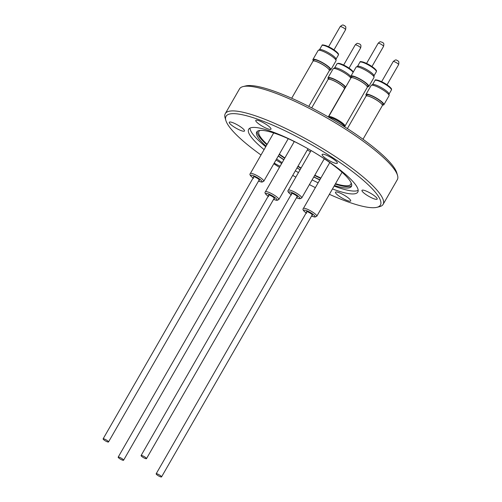 <?xml version="1.0" encoding="UTF-8"?>
<svg xmlns="http://www.w3.org/2000/svg" width="502" height="502" viewBox="0 0 502 502"><rect width="100%" height="100%" fill="white"/><g stroke="black" fill="none" stroke-linecap="round" stroke-linejoin="round"><path stroke-width="0.75" d="M123.373 460.315A3.112 0.627 -150.1 0 0 123.58 460.227A3.112 0.627 -150.1 0 0 121.584 458.364A3.112 0.627 -150.1 0 0 118.39 457.033A3.112 0.627 -150.1 0 0 118.183 457.127A3.112 0.627 -150.1 0 0 120.179 458.991A3.112 0.627 -150.1 0 0 123.373 460.315M273.998 198.635A3.476 0.703 -150.1 0 0 274.475 198.547A3.476 0.703 -150.1 0 0 272.925 196.909A3.476 0.703 -150.1 0 0 268.445 195.077A3.476 0.703 -150.1 0 0 268.608 195.529M350.842 78.086A10.329 2.083 -150.1 0 0 342.038 71.497A10.329 2.083 -150.1 0 0 333.353 68.605L334.646 67.877A9.563 1.933 29.9 0 1 342.866 70.65A9.563 1.933 29.9 0 1 350.923 76.787M333.353 68.605A10.329 2.083 -150.1 0 0 333.165 68.787L327.994 77.779A10.329 2.083 29.9 0 1 328.182 77.597A10.329 2.083 29.9 0 1 336.867 80.489A10.329 2.083 29.9 0 1 345.671 87.078M344.924 88.377A10.329 2.083 29.9 0 1 344.523 88.346M328.452 79.103A10.329 2.083 29.9 0 1 327.994 77.779M344.428 88.509L344.981 87.549A9.268 1.87 -150.1 0 0 340.858 83.175A9.268 1.87 -150.1 0 0 328.91 78.306L328.358 79.266M344.146 87.925A9.268 1.87 -150.1 0 0 344.102 87.85A9.268 1.87 -150.1 0 0 340.174 84.367A9.268 1.87 -150.1 0 0 329.092 79.222A9.268 1.87 -150.1 0 0 329.005 79.216M328.27 116.935L344.391 88.898A9.431 1.908 -150.1 0 0 344.196 88.001A9.431 1.908 -150.1 0 0 340.199 84.455A9.431 1.908 -150.1 0 0 328.917 79.216A9.431 1.908 -150.1 0 0 328.038 79.492L311.711 107.886M308.774 106.38L329.331 70.631A9.431 1.908 -150.1 0 0 329.13 69.734A9.431 1.908 -150.1 0 0 325.133 66.182A9.431 1.908 -150.1 0 0 313.85 60.949A9.431 1.908 -150.1 0 0 312.972 61.225L291.687 98.248M329.08 69.659A9.268 1.87 -150.1 0 0 329.036 69.583A9.268 1.87 -150.1 0 0 325.114 66.101A9.268 1.87 -150.1 0 0 314.026 60.955A9.268 1.87 -150.1 0 0 313.945 60.949M329.362 70.242L329.921 69.276A9.268 1.87 -150.1 0 0 325.798 64.909A9.268 1.87 -150.1 0 0 313.85 60.039L313.292 60.999M330.837 69.809L336.007 60.811A10.329 2.083 -150.1 0 0 336.07 60.56A10.329 2.083 -150.1 0 0 328.095 53.858A10.329 2.083 -150.1 0 0 318.287 50.338L318.287 50.338A10.329 2.083 -150.1 0 0 318.099 50.52L312.928 59.512A10.329 2.083 29.9 0 1 313.116 59.33A10.329 2.083 29.9 0 1 323.457 63.158A10.329 2.083 29.9 0 1 330.837 69.809A10.329 2.083 29.9 0 1 330.649 69.985A10.329 2.083 29.9 0 1 329.456 70.079M313.392 60.836A10.329 2.083 29.9 0 1 312.928 59.512M318.287 50.338L319.586 49.61A9.563 1.933 29.9 0 1 328.666 52.867A9.563 1.933 29.9 0 1 336.045 59.073L338.361 55.063A9.5 1.92 -150.1 0 0 331.571 48.945A9.5 1.92 -150.1 0 0 322.064 45.425A9.5 1.92 -150.1 0 0 321.889 45.588L322.297 45.193C321.085 44.358 327.398 45.13 334.457 50.175C339.898 54.392 338.285 54.291 338.361 55.063M258.938 180.369A3.476 0.703 -150.1 0 0 259.408 180.274A3.476 0.703 -150.1 0 0 257.865 178.637A3.476 0.703 -150.1 0 0 253.384 176.811A3.476 0.703 -150.1 0 0 253.541 177.262M105.125 440.725A3.112 0.627 -150.1 0 0 108.514 441.961A3.112 0.627 -150.1 0 0 106.512 440.091A3.112 0.627 -150.1 0 0 103.117 438.855A3.112 0.627 -150.1 0 0 105.125 440.725M363.002 139.255L382.367 105.571A9.431 1.908 -150.1 0 0 382.166 104.673A9.431 1.908 -150.1 0 0 378.175 101.128A9.431 1.908 -150.1 0 0 366.893 95.888A9.431 1.908 -150.1 0 0 366.014 96.164L347.378 128.581M382.122 104.598A9.268 1.87 -150.1 0 0 382.078 104.523A9.268 1.87 -150.1 0 0 378.15 101.04A9.268 1.87 -150.1 0 0 367.069 95.895A9.268 1.87 -150.1 0 0 366.981 95.895M382.405 105.182L382.957 104.221A9.268 1.87 -150.1 0 0 378.834 99.854A9.268 1.87 -150.1 0 0 366.887 94.978L366.334 95.938M383.873 104.749L389.044 95.756A10.329 2.083 -150.1 0 0 389.106 95.505A10.329 2.083 -150.1 0 0 381.131 88.798A10.329 2.083 -150.1 0 0 371.329 85.277L371.329 85.277A10.329 2.083 -150.1 0 0 371.141 85.459L365.971 94.451A10.329 2.083 29.9 0 1 366.159 94.276A10.329 2.083 29.9 0 1 376.494 98.103A10.329 2.083 29.9 0 1 383.873 104.749A10.329 2.083 29.9 0 1 383.685 104.924A10.329 2.083 29.9 0 1 382.499 105.018M366.429 95.775A10.329 2.083 29.9 0 1 365.971 94.451M371.329 85.277L372.622 84.549A9.563 1.933 29.9 0 1 381.702 87.806A9.563 1.933 29.9 0 1 389.088 94.018L391.397 90.002A9.5 1.92 -150.1 0 0 384.607 83.89A9.5 1.92 -150.1 0 0 375.101 80.364A9.5 1.92 -150.1 0 0 374.925 80.533L375.339 80.132C374.122 79.297 380.434 80.075 387.494 85.12C392.94 89.337 391.328 89.23 391.397 90.002M311.974 215.308A3.476 0.703 -150.1 0 0 312.445 215.22A3.476 0.703 -150.1 0 0 310.901 213.582A3.476 0.703 -150.1 0 0 306.421 211.75A3.476 0.703 -150.1 0 0 306.584 212.208M158.914 476.103A3.112 0.627 -150.1 0 0 161.556 476.9A3.112 0.627 -150.1 0 0 158.801 474.597A3.112 0.627 -150.1 0 0 156.16 473.8A3.112 0.627 -150.1 0 0 158.914 476.103M344.679 126.316L344.748 126.203A9.268 1.87 -150.1 0 0 340.626 121.835A9.268 1.87 -150.1 0 0 328.678 116.966L328.615 117.079M344.736 126.385A9.431 1.908 -150.1 0 0 344.937 126.209A9.431 1.908 -150.1 0 0 340.739 121.76A9.431 1.908 -150.1 0 0 328.578 116.803A9.431 1.908 -150.1 0 0 328.528 117.066M344.937 126.209L367.307 87.304A9.431 1.908 -150.1 0 0 367.106 86.407A9.431 1.908 -150.1 0 0 363.109 82.861A9.431 1.908 -150.1 0 0 351.827 77.622A9.431 1.908 -150.1 0 0 350.948 77.898L328.578 116.803M367.056 86.331A9.268 1.87 -150.1 0 0 367.012 86.256A9.268 1.87 -150.1 0 0 363.09 82.774A9.268 1.87 -150.1 0 0 352.002 77.628A9.268 1.87 -150.1 0 0 351.921 77.622M367.338 86.915L367.891 85.955A9.268 1.87 -150.1 0 0 363.774 81.581A9.268 1.87 -150.1 0 0 351.827 76.712L351.268 77.672M368.813 86.482L373.984 77.484A10.329 2.083 -150.1 0 0 374.04 77.233A10.329 2.083 -150.1 0 0 366.071 70.531A10.329 2.083 -150.1 0 0 356.263 67.011L356.263 67.011A10.329 2.083 -150.1 0 0 356.075 67.193L350.904 76.185A10.329 2.083 29.9 0 1 351.093 76.003A10.329 2.083 29.9 0 1 361.427 79.837A10.329 2.083 29.9 0 1 368.813 86.482A10.329 2.083 29.9 0 1 368.625 86.658A10.329 2.083 29.9 0 1 367.433 86.752M351.362 77.509A10.329 2.083 29.9 0 1 350.904 76.185M356.263 67.011L357.562 66.283A9.563 1.933 29.9 0 1 366.642 69.54A9.563 1.933 29.9 0 1 374.021 75.746L374.04 77.233M345.15 127.15A10.297 2.077 -150.1 0 0 344.127 125.676A10.297 2.077 -150.1 0 0 336.428 120.223A10.297 2.077 -150.1 0 0 328.496 117.066M296.914 197.041A3.476 0.703 -150.1 0 0 297.385 196.947A3.476 0.703 -150.1 0 0 295.841 195.309A3.476 0.703 -150.1 0 0 291.361 193.483A3.476 0.703 -150.1 0 0 291.518 193.935M146.283 458.721A3.112 0.627 -150.1 0 0 146.49 458.633A3.112 0.627 -150.1 0 0 144.494 456.77A3.112 0.627 -150.1 0 0 141.3 455.439A3.112 0.627 -150.1 0 0 141.093 455.527A3.112 0.627 -150.1 0 0 143.089 457.397A3.112 0.627 -150.1 0 0 146.283 458.721M298.006 166.187A52.961 10.699 -150.1 0 0 301.106 167.969M314.823 175.192A52.961 10.699 -150.1 0 0 320.891 178.022M335.518 183.663A52.961 10.699 -150.1 0 0 350.798 184.215A52.961 10.699 -150.1 0 0 351.093 182.734M307.343 149.947A52.961 10.699 -150.1 0 0 310.443 151.73M324.16 158.946A52.961 10.699 -150.1 0 0 325.516 159.598M340.055 196.79A8.772 1.77 -150.1 0 0 350.691 200.951A8.772 1.77 -150.1 0 0 346.123 196.37A8.772 1.77 -150.1 0 0 335.487 192.21A8.772 1.77 -150.1 0 0 340.055 196.79M366.542 194.952A8.772 1.77 -150.1 0 0 377.178 199.112A8.772 1.77 -150.1 0 0 372.609 194.525A8.772 1.77 -150.1 0 0 361.973 190.365A8.772 1.77 -150.1 0 0 366.542 194.952M326.683 159.046A8.772 1.77 -150.1 0 0 337.325 163.206A8.772 1.77 -150.1 0 0 332.757 158.626A8.772 1.77 -150.1 0 0 322.115 154.465A8.772 1.77 -150.1 0 0 326.683 159.046M260.343 124.992A8.772 1.77 -150.1 0 0 270.986 129.152A8.772 1.77 -150.1 0 0 266.418 124.565A8.772 1.77 -150.1 0 0 255.775 120.405A8.772 1.77 -150.1 0 0 260.343 124.992M233.857 126.83A8.772 1.77 -150.1 0 0 244.499 130.991A8.772 1.77 -150.1 0 0 239.931 126.41A8.772 1.77 -150.1 0 0 229.288 122.25A8.772 1.77 -150.1 0 0 233.857 126.83M274.23 163.068A8.772 1.77 -150.1 0 0 280.135 166.187M281.616 163.608A8.772 1.77 -150.1 0 0 279.783 162.309A8.772 1.77 -150.1 0 0 275.956 160.069M329.394 194.318A89.042 17.984 -150.1 0 0 376.914 207.326L379.531 206.68A91.025 18.386 -150.1 0 0 383.114 204.37L397.339 179.641A91.025 18.386 -150.1 0 0 397.528 175.374L396.775 172.795A89.042 17.984 -150.1 0 0 350.214 130.432A89.042 17.984 -150.1 0 0 245.71 85.93L243.1 86.576A91.025 18.386 -150.1 0 0 239.51 88.885L225.291 113.615A91.025 18.386 -150.1 0 0 225.097 117.876L225.856 120.461A89.042 17.984 -150.1 0 0 261.002 154.992M397.528 175.374A91.025 18.386 -150.1 0 0 349.932 132.07A91.025 18.386 -150.1 0 0 243.1 86.576M383.114 204.37A91.025 18.386 -150.1 0 0 335.706 156.8A91.025 18.386 -150.1 0 0 225.291 113.615M376.914 207.326A89.042 17.984 -150.1 0 0 334.05 158.538A89.042 17.984 -150.1 0 0 225.856 120.461M276.608 158.933A62.957 12.713 -150.1 0 0 281.446 162.196A62.957 12.713 -150.1 0 0 282.162 162.667M295.345 170.805A62.957 12.713 -150.1 0 0 298.452 172.588M312.118 179.892A62.957 12.713 -150.1 0 0 318.136 182.816M332.487 188.934A62.957 12.713 -150.1 0 0 357.813 192.065A62.957 12.713 -150.1 0 0 325.026 159.165A62.957 12.713 -150.1 0 0 248.653 129.296A62.957 12.713 -150.1 0 0 264.102 149.609M278.259 156.066A62.957 12.713 -150.1 0 0 283.09 159.329A62.957 12.713 -150.1 0 0 283.806 159.799M296.996 167.938A62.957 12.713 -150.1 0 0 300.096 169.72M313.769 177.024A62.957 12.713 -150.1 0 0 319.787 179.948M334.137 186.066A62.957 12.713 -150.1 0 0 358.171 190.365M334.464 185.495A54.618 11.031 -150.1 0 0 351.419 186.443A54.618 11.031 -150.1 0 0 322.974 157.904A54.618 11.031 -150.1 0 0 311.447 150.744M307.688 148.586A54.618 11.031 -150.1 0 0 256.729 131.995A54.618 11.031 -150.1 0 0 266.079 146.17M278.365 155.871A54.618 11.031 -150.1 0 0 283.881 159.674M249.946 128.129A62.957 12.713 -150.1 0 0 265.746 146.741M297.027 167.881A54.618 11.031 -150.1 0 0 300.127 169.663M313.838 176.905A54.618 11.031 -150.1 0 0 319.899 179.754M297.837 166.476A54.618 11.031 -150.1 0 0 300.936 168.264M314.647 175.499A54.618 11.031 -150.1 0 0 320.703 178.348M335.273 184.09A54.618 11.031 -150.1 0 0 351.695 185.665M260.092 130.407A52.961 10.699 -150.1 0 0 258.969 131.411A52.961 10.699 -150.1 0 0 267.133 144.338M279.363 154.145A52.961 10.699 -150.1 0 0 284.86 157.967M257.256 131.361A54.618 11.031 -150.1 0 0 266.882 144.764M279.175 154.465A54.618 11.031 -150.1 0 0 284.684 158.268M273.835 163.752A89.042 17.984 -150.1 0 0 279.457 167.361M292.722 175.374A89.042 17.984 -150.1 0 0 295.822 177.156M309.42 184.585A89.042 17.984 -150.1 0 0 315.363 187.635M292.961 140.88A52.961 10.699 -150.1 0 0 294.203 141.721M351.036 77.026A9.563 1.933 29.9 0 1 351.111 77.339L351.118 77.741M294.31 141.533L265.389 191.827A7.743 1.562 29.9 0 1 275.372 195.899A7.743 1.562 29.9 0 1 278.817 199.551L307.908 148.962A7.743 1.562 -150.1 0 0 307.952 148.73M273.59 199.344A6.419 1.299 -150.1 0 0 277.054 199.94A6.419 1.299 -150.1 0 0 274.167 196.985A6.419 1.299 -150.1 0 0 266.719 193.439A6.419 1.299 -150.1 0 0 268.193 196.244M355.228 44.898C356.533 43.611 357.342 43.103 357.656 43.373L359.871 44.088C360.135 44.923 361.534 44.12 360.618 47.997A3.112 0.627 -150.1 0 0 358.623 46.134A3.112 0.627 -150.1 0 0 355.429 44.803A3.112 0.627 -150.1 0 0 355.228 44.898L343.657 65.015M353.138 72.301A9.5 1.92 -150.1 0 0 344.974 66.277A9.5 1.92 -150.1 0 0 337.124 63.691A9.5 1.92 -150.1 0 0 336.955 63.854L338.266 63.265L343.249 64.827L349.517 68.448L353.326 71.974M345.558 29.731A3.112 0.627 -150.1 0 0 343.55 27.861A3.112 0.627 -150.1 0 0 340.161 26.631C343.575 23.638 343.274 25.627 344.466 25.577C344.748 26.506 346.455 25.263 345.558 29.731L333.987 49.855M273.684 132.942L250.329 173.56A7.743 1.562 29.9 0 1 260.312 177.633A7.743 1.562 29.9 0 1 263.757 181.278L261.912 182.132L258.511 181.109M258.53 181.078A6.419 1.299 -150.1 0 0 261.994 181.674A6.419 1.299 -150.1 0 0 259.107 178.718A6.419 1.299 -150.1 0 0 251.659 175.173A6.419 1.299 -150.1 0 0 253.133 177.978M398.594 64.67A3.112 0.627 -150.1 0 0 395.84 62.367A3.112 0.627 -150.1 0 0 393.198 61.57C396.636 58.533 396.348 60.642 397.339 60.422C397.885 61.482 399.466 60.209 398.594 64.67L387.023 84.794M329.783 162.566L303.365 208.499A7.743 1.562 29.9 0 1 313.348 212.572A7.743 1.562 29.9 0 1 316.793 216.224L314.955 217.071L311.547 216.048M311.566 216.017A6.419 1.299 -150.1 0 0 315.03 216.613A6.419 1.299 -150.1 0 0 312.144 213.657A6.419 1.299 -150.1 0 0 304.695 210.112A6.419 1.299 -150.1 0 0 306.17 212.917M360.034 62.097A9.5 1.92 -150.1 0 0 359.865 62.261L360.273 61.865C359.062 61.031 365.374 61.802 372.434 66.854C377.874 71.064 376.262 70.964 376.337 71.736A9.5 1.92 -150.1 0 0 369.547 65.624A9.5 1.92 -150.1 0 0 360.034 62.097M383.534 46.404A3.112 0.627 -150.1 0 0 381.539 44.54A3.112 0.627 -150.1 0 0 378.345 43.21A3.112 0.627 -150.1 0 0 378.138 43.304C379.443 42.017 380.252 41.509 380.572 41.779L382.781 42.488C383.045 43.323 384.45 42.526 383.534 46.404L371.963 66.528M311.121 150.55L288.305 190.233A7.743 1.562 29.9 0 1 298.288 194.305A7.743 1.562 29.9 0 1 301.733 197.957L299.889 198.805L296.487 197.782M296.5 197.75A6.419 1.299 -150.1 0 0 299.964 198.346A6.419 1.299 -150.1 0 0 297.084 195.391A6.419 1.299 -150.1 0 0 289.635 191.846A6.419 1.299 -150.1 0 0 291.11 194.65M360.925 61.878A8.835 1.782 29.9 0 1 369.648 65.084A8.835 1.782 29.9 0 1 376.111 70.788M375.985 80.144A8.835 1.782 29.9 0 1 384.708 83.351A8.835 1.782 29.9 0 1 391.171 89.055M322.949 45.205A8.835 1.782 29.9 0 1 331.671 48.412A8.835 1.782 29.9 0 1 338.135 54.116M338.009 63.472A8.835 1.782 29.9 0 1 346.286 66.421A8.835 1.782 29.9 0 1 353.22 72.156M123.58 460.227L274.312 198.089M265.389 191.827C264.297 192.636 265.376 194.23 268.639 196.602M349.047 68.121L360.618 47.997M334.639 67.883L336.955 63.854M319.573 49.616L321.889 45.588M250.329 173.56C249.23 174.37 250.316 175.964 253.579 178.335M108.514 441.961L259.252 179.823M372.616 84.556L374.925 80.533M303.365 208.499C302.273 209.315 303.352 210.903 306.615 213.275M161.556 476.9L312.288 214.768M357.549 66.289L359.865 62.261M288.305 190.233C287.207 191.042 288.292 192.636 291.555 195.008M146.49 458.633L297.222 196.495M141.093 455.527L291.831 193.395M324.267 158.764L301.733 197.957M366.567 63.421L378.138 43.304M374.021 75.758L376.337 71.736M156.16 473.8L306.891 211.662M342.069 172.268L316.793 216.224M381.633 81.694L393.198 61.57M389.088 94.018L389.106 95.505M103.117 438.855L253.855 176.723M288.248 138.684L263.757 181.278M328.59 46.749L340.161 26.631M336.045 59.073L336.07 60.56M273.571 199.376L276.978 200.398L278.817 199.551M118.183 457.127L268.915 194.989"/></g></svg>

